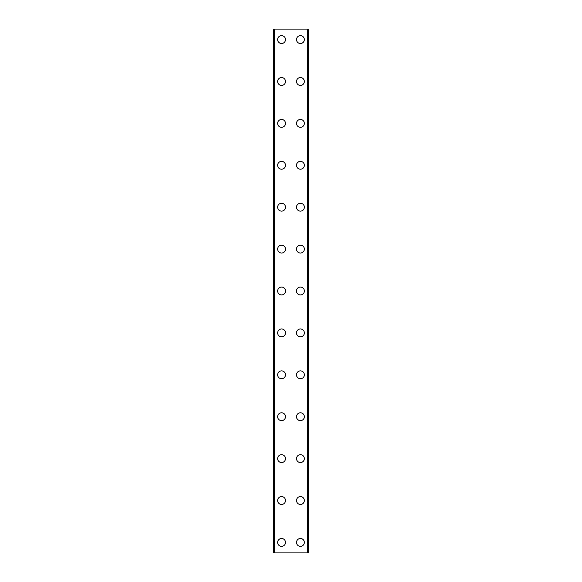 <?xml version="1.0" encoding="UTF-8"?>
<svg xmlns="http://www.w3.org/2000/svg" width="582" height="582" viewBox="0 0 582 582"><rect width="100%" height="100%" fill="white"/><g stroke="black" fill="none" stroke-linecap="round" stroke-linejoin="round"><path stroke-width="0.87" d="M277.643 542.424A3.929 3.929 0 0 1 281.572 538.496A3.929 3.929 0 0 1 285.5 542.424A3.929 3.929 0 0 1 281.572 546.353A3.929 3.929 0 0 1 277.643 542.424M277.643 500.52A3.929 3.929 0 0 1 281.572 496.592A3.929 3.929 0 0 1 285.5 500.52A3.929 3.929 0 0 1 281.572 504.449A3.929 3.929 0 0 1 277.643 500.52M277.643 458.616A3.929 3.929 0 0 1 281.572 454.688A3.929 3.929 0 0 1 285.5 458.616A3.929 3.929 0 0 1 281.572 462.544A3.929 3.929 0 0 1 277.643 458.616M277.643 416.712A3.929 3.929 0 0 1 281.572 412.784A3.929 3.929 0 0 1 285.5 416.712A3.929 3.929 0 0 1 281.572 420.641A3.929 3.929 0 0 1 277.643 416.712M277.643 374.808A3.929 3.929 0 0 1 281.572 370.88A3.929 3.929 0 0 1 285.5 374.808A3.929 3.929 0 0 1 281.572 378.737A3.929 3.929 0 0 1 277.643 374.808M277.643 332.904A3.929 3.929 0 0 1 281.572 328.976A3.929 3.929 0 0 1 285.5 332.904A3.929 3.929 0 0 1 281.572 336.833A3.929 3.929 0 0 1 277.643 332.904M277.643 291A3.929 3.929 0 0 1 281.572 287.072A3.929 3.929 0 0 1 285.5 291A3.929 3.929 0 0 1 281.572 294.928A3.929 3.929 0 0 1 277.643 291M277.643 249.096A3.929 3.929 0 0 1 281.572 245.168A3.929 3.929 0 0 1 285.5 249.096A3.929 3.929 0 0 1 281.572 253.025A3.929 3.929 0 0 1 277.643 249.096M277.643 207.192A3.929 3.929 0 0 1 281.572 203.263A3.929 3.929 0 0 1 285.5 207.192A3.929 3.929 0 0 1 281.572 211.12A3.929 3.929 0 0 1 277.643 207.192M277.643 165.288A3.929 3.929 0 0 1 281.572 161.36A3.929 3.929 0 0 1 285.5 165.288A3.929 3.929 0 0 1 281.572 169.216A3.929 3.929 0 0 1 277.643 165.288M277.643 123.384A3.929 3.929 0 0 1 281.572 119.456A3.929 3.929 0 0 1 285.5 123.384A3.929 3.929 0 0 1 281.572 127.312A3.929 3.929 0 0 1 277.643 123.384M277.643 81.48A3.929 3.929 0 0 1 281.572 77.552A3.929 3.929 0 0 1 285.5 81.48A3.929 3.929 0 0 1 281.572 85.409A3.929 3.929 0 0 1 277.643 81.48M277.643 39.576A3.929 3.929 0 0 1 281.572 35.648A3.929 3.929 0 0 1 285.5 39.576A3.929 3.929 0 0 1 281.572 43.505A3.929 3.929 0 0 1 277.643 39.576M296.5 542.424A3.929 3.929 0 0 1 300.428 538.496A3.929 3.929 0 0 1 304.357 542.424A3.929 3.929 0 0 1 300.428 546.353A3.929 3.929 0 0 1 296.5 542.424M296.5 500.52A3.929 3.929 0 0 1 300.428 496.592A3.929 3.929 0 0 1 304.357 500.52A3.929 3.929 0 0 1 300.428 504.449A3.929 3.929 0 0 1 296.5 500.52M296.5 458.616A3.929 3.929 0 0 1 300.428 454.688A3.929 3.929 0 0 1 304.357 458.616A3.929 3.929 0 0 1 300.428 462.544A3.929 3.929 0 0 1 296.5 458.616M296.5 416.712A3.929 3.929 0 0 1 300.428 412.784A3.929 3.929 0 0 1 304.357 416.712A3.929 3.929 0 0 1 300.428 420.641A3.929 3.929 0 0 1 296.5 416.712M296.5 374.808A3.929 3.929 0 0 1 300.428 370.88A3.929 3.929 0 0 1 304.357 374.808A3.929 3.929 0 0 1 300.428 378.737A3.929 3.929 0 0 1 296.5 374.808M296.5 332.904A3.929 3.929 0 0 1 300.428 328.976A3.929 3.929 0 0 1 304.357 332.904A3.929 3.929 0 0 1 300.428 336.833A3.929 3.929 0 0 1 296.5 332.904M296.5 291A3.929 3.929 0 0 1 300.428 287.072A3.929 3.929 0 0 1 304.357 291A3.929 3.929 0 0 1 300.428 294.928A3.929 3.929 0 0 1 296.5 291M296.5 249.096A3.929 3.929 0 0 1 300.428 245.168A3.929 3.929 0 0 1 304.357 249.096A3.929 3.929 0 0 1 300.428 253.025A3.929 3.929 0 0 1 296.5 249.096M296.5 207.192A3.929 3.929 0 0 1 300.428 203.263A3.929 3.929 0 0 1 304.357 207.192A3.929 3.929 0 0 1 300.428 211.12A3.929 3.929 0 0 1 296.5 207.192M296.5 165.288A3.929 3.929 0 0 1 300.428 161.36A3.929 3.929 0 0 1 304.357 165.288A3.929 3.929 0 0 1 300.428 169.216A3.929 3.929 0 0 1 296.5 165.288M296.5 123.384A3.929 3.929 0 0 1 300.428 119.456A3.929 3.929 0 0 1 304.357 123.384A3.929 3.929 0 0 1 300.428 127.312A3.929 3.929 0 0 1 296.5 123.384M296.5 81.48A3.929 3.929 0 0 1 300.428 77.552A3.929 3.929 0 0 1 304.357 81.48A3.929 3.929 0 0 1 300.428 85.409A3.929 3.929 0 0 1 296.5 81.48M296.5 39.576A3.929 3.929 0 0 1 300.428 35.648A3.929 3.929 0 0 1 304.357 39.576A3.929 3.929 0 0 1 300.428 43.505A3.929 3.929 0 0 1 296.5 39.576M308.104 29.1L273.715 29.1L273.715 552.9L308.285 552.9L308.285 29.1L308.104 552.9M274.697 29.1L274.697 552.9M307.303 29.1L307.303 552.9M308.285 29.1L308.285 552.9L308.285 29.1M273.896 29.1L273.896 552.9M274.478 29.1L274.478 552.9M274.566 29.1L274.566 552.9M307.434 29.1L307.434 552.9M307.522 29.1L307.522 552.9"/></g></svg>
